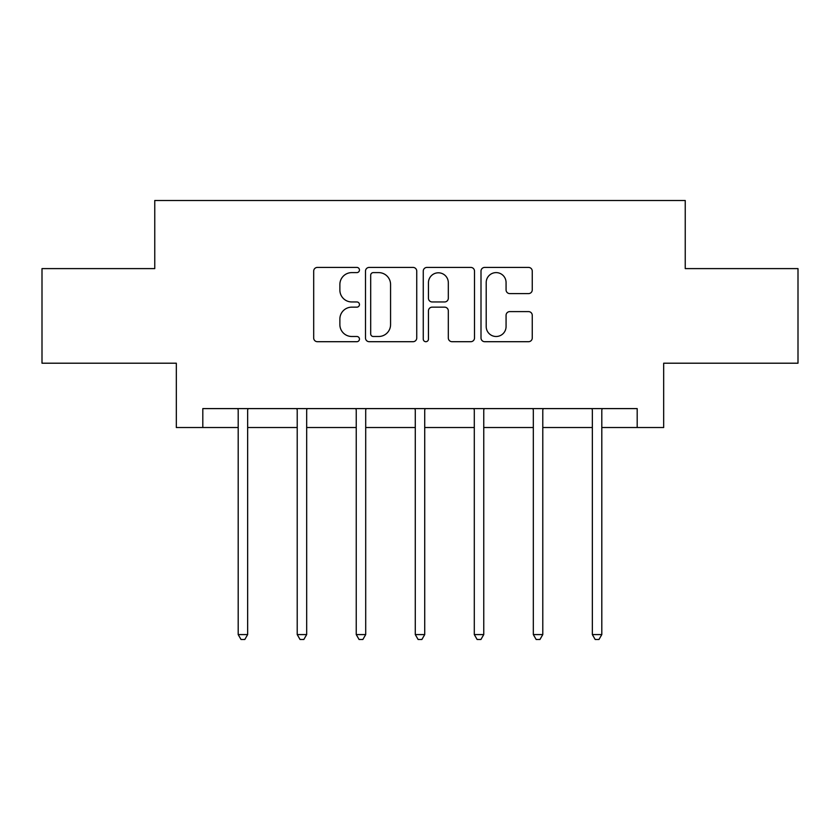 <?xml version="1.0" encoding="UTF-8"?>
<svg xmlns="http://www.w3.org/2000/svg" width="840" height="840" viewBox="0 0 840 840"><rect width="100%" height="100%" fill="white"/><g stroke="black" fill="none" stroke-linecap="round" stroke-linejoin="round"><path stroke-width="1.26" d="M359.457 270.018A2.604 2.604 0 0 0 356.864 267.414L317.405 267.414A3.717 3.717 0 0 0 313.688 271.131L313.688 337.985A3.717 3.717 0 0 0 317.405 341.702L356.864 341.702A2.604 2.604 0 0 0 359.457 339.098A2.604 2.604 0 0 0 356.864 336.494L351.75 336.494A11.886 11.886 0 0 1 339.875 324.608L339.875 319.043A11.886 11.886 0 0 1 351.75 307.156L356.864 307.156A2.604 2.604 0 0 0 359.457 304.553A2.604 2.604 0 0 0 356.864 301.959L351.75 301.959A11.886 11.886 0 0 1 339.875 290.073L339.875 284.498A11.886 11.886 0 0 1 351.75 272.612L356.864 272.612A2.604 2.604 0 0 0 359.457 270.018M528.538 293.601A3.717 3.717 0 0 0 532.256 289.884L532.256 271.131A3.717 3.717 0 0 0 528.538 267.414L484.722 267.414A3.717 3.717 0 0 0 481.005 271.131L481.005 337.985A3.717 3.717 0 0 0 484.722 341.702L528.538 341.702A3.717 3.717 0 0 0 532.256 337.985L532.256 315.326A3.717 3.717 0 0 0 528.538 311.608L509.786 311.608A3.717 3.717 0 0 0 506.069 315.326L506.069 326.56A9.933 9.933 0 0 1 496.136 336.494A9.933 9.933 0 0 1 486.203 326.56L486.203 282.555A9.933 9.933 0 0 1 496.136 272.612A9.933 9.933 0 0 1 506.069 282.555L506.069 289.884A3.717 3.717 0 0 0 509.786 293.601L528.538 293.601M202.808 427.529L202.808 408.608L637.192 408.608L637.192 427.529L663.674 427.529L663.674 363.206L798 363.206L798 268.611L685.24 268.611L685.24 200.498L154.76 200.498L154.76 268.611L42 268.611L42 363.206L176.327 363.206L176.327 427.529L238.192 427.529M416.745 271.131A3.717 3.717 0 0 0 413.038 267.414L369.212 267.414A3.717 3.717 0 0 0 365.495 271.131L365.495 337.985A3.717 3.717 0 0 0 369.212 341.702L413.038 341.702A3.717 3.717 0 0 0 416.745 337.985L416.745 271.131M426.962 267.414L470.788 267.414A3.717 3.717 0 0 1 474.506 271.131L474.506 337.985A3.717 3.717 0 0 1 470.788 341.702L452.036 341.702A3.717 3.717 0 0 1 448.319 337.985L448.319 310.873A3.717 3.717 0 0 0 444.602 307.156L432.159 307.156A3.717 3.717 0 0 0 428.453 310.873L428.453 339.098A2.604 2.604 0 0 1 425.849 341.702A2.604 2.604 0 0 1 423.255 339.098L423.255 271.131A3.717 3.717 0 0 1 426.962 267.414M247.653 427.529L297.213 427.529M306.673 427.529L356.244 427.529M365.705 427.529L415.275 427.529M424.725 427.529L474.296 427.529M483.756 427.529L533.327 427.529M542.787 427.529L592.347 427.529M601.808 427.529L637.192 427.529M373.296 272.612A2.604 2.604 0 0 0 370.692 275.216L370.692 333.9A2.604 2.604 0 0 0 373.296 336.494L378.683 336.494A11.886 11.886 0 0 0 390.569 324.608L390.569 284.498A11.886 11.886 0 0 0 378.683 272.612L373.296 272.612M448.319 282.733A9.933 9.933 0 0 0 438.386 272.8A9.933 9.933 0 0 0 428.453 282.733L428.453 298.242A3.717 3.717 0 0 0 432.159 301.959L444.602 301.959A3.717 3.717 0 0 0 448.319 298.242L448.319 282.733M248.147 408.608L247.926 409.164A3.78 3.78 0 0 0 247.653 410.582L247.653 634.578L238.192 634.578L238.192 410.582A3.78 3.78 0 0 0 237.92 409.164L237.689 408.608M247.653 634.578L244.808 639.502L241.028 639.502L238.192 634.578M307.178 408.608L306.947 409.164A3.78 3.78 0 0 0 306.673 410.582L306.673 634.578L297.213 634.578L297.213 410.582A3.78 3.78 0 0 0 296.94 409.164L296.719 408.608M306.673 634.578L303.839 639.502L300.058 639.502L297.213 634.578M366.198 408.608L365.978 409.164A3.78 3.78 0 0 0 365.705 410.582L365.705 634.578L356.244 634.578L356.244 410.582A3.78 3.78 0 0 0 355.971 409.164L355.751 408.608M365.705 634.578L362.87 639.502L359.079 639.502L356.244 634.578M425.229 408.608L425.009 409.164A3.78 3.78 0 0 0 424.725 410.582L424.725 634.578L415.275 634.578L415.275 410.582A3.78 3.78 0 0 0 414.992 409.164L414.771 408.608M424.725 634.578L421.89 639.502L418.11 639.502L415.275 634.578M484.25 408.608L484.029 409.164A3.78 3.78 0 0 0 483.756 410.582L483.756 634.578L474.296 634.578L474.296 410.582A3.78 3.78 0 0 0 474.023 409.164L473.802 408.608M483.756 634.578L480.921 639.502L477.131 639.502L474.296 634.578M543.28 408.608L543.06 409.164A3.78 3.78 0 0 0 542.787 410.582L542.787 634.578L533.327 634.578L533.327 410.582A3.78 3.78 0 0 0 533.053 409.164L532.822 408.608M542.787 634.578L539.942 639.502L536.162 639.502L533.327 634.578M602.312 408.608L602.081 409.164A3.78 3.78 0 0 0 601.808 410.582L601.808 634.578L592.347 634.578L592.347 410.582A3.78 3.78 0 0 0 592.074 409.164L591.853 408.608M601.808 634.578L598.973 639.502L595.192 639.502L592.347 634.578"/></g></svg>
